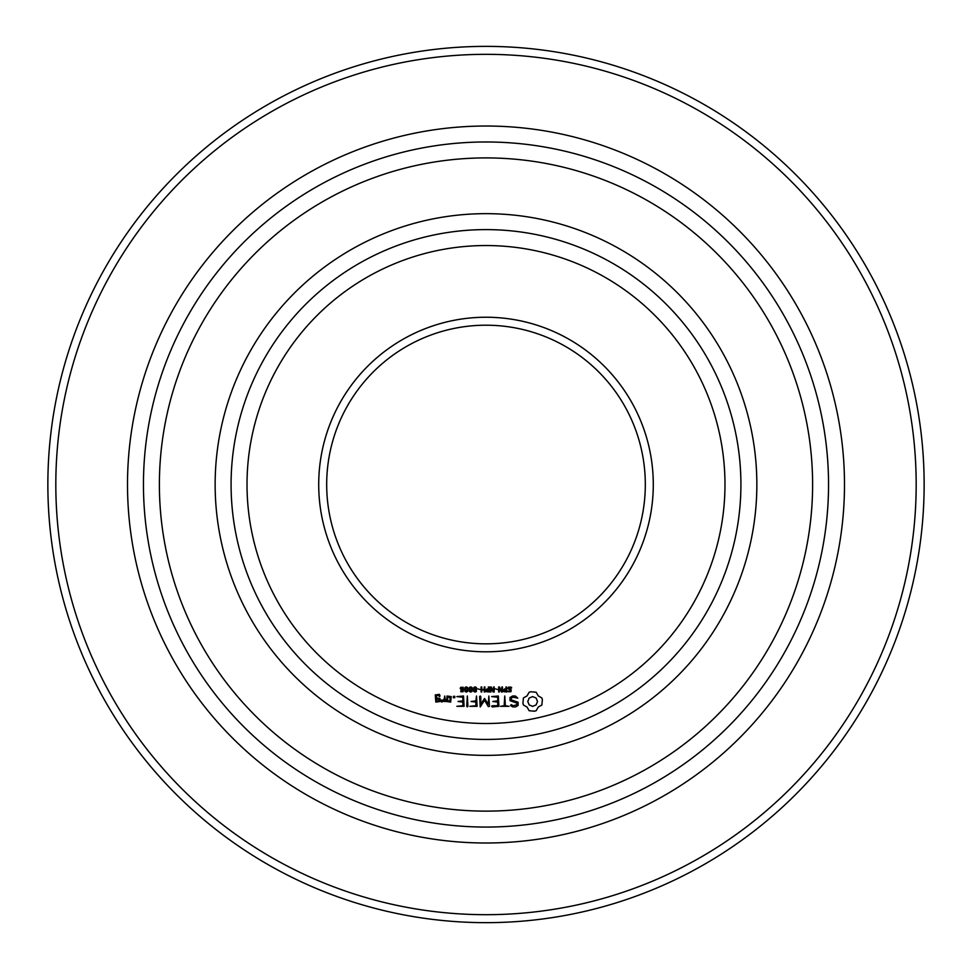 <?xml version="1.0" encoding="UTF-8"?>
<svg xmlns="http://www.w3.org/2000/svg" width="972" height="972" viewBox="0 0 972 972"><rect width="100%" height="100%" fill="white"/><g stroke="black" fill="none" stroke-linecap="round" stroke-linejoin="round"><path stroke-width="1.46" d="M486 922.659A438.141 438.141 0 0 0 865.444 265.453A438.141 438.141 0 0 0 106.556 265.453A438.141 438.141 0 0 0 486 922.659M486 914.688A430.171 430.171 0 0 0 858.543 269.426A430.171 430.171 0 0 0 113.457 269.426A430.171 430.171 0 0 0 486 914.688M486 843.003A358.474 358.474 0 0 0 796.457 305.281A358.474 358.474 0 0 0 175.543 305.281A358.474 358.474 0 0 0 486 843.003M486 827.063A342.545 342.545 0 0 0 782.654 313.251A342.545 342.545 0 0 0 189.346 313.251A342.545 342.545 0 0 0 486 827.063M486 811.134A326.616 326.616 0 0 0 768.852 321.21A326.616 326.616 0 0 0 203.148 321.21A326.616 326.616 0 0 0 486 811.134M486 755.366A270.848 270.848 0 0 0 720.568 349.094A270.848 270.848 0 0 0 251.432 349.094A270.848 270.848 0 0 0 486 755.366M486 739.437A254.919 254.919 0 0 0 706.766 357.064A254.919 254.919 0 0 0 265.235 357.064A254.919 254.919 0 0 0 486 739.437M486 723.508A238.99 238.99 0 0 0 692.963 365.022A238.99 238.99 0 0 0 279.037 365.022A238.99 238.99 0 0 0 486 723.508M444.168 701.505L445.383 701.505L444.775 696.013L444.168 699.062L442.236 700.776L441.507 699.962L440.62 700.751L441.75 702.088L444.168 700.678L444.168 701.505M435.857 702.088L440.024 701.505L440.024 698.491L436.477 697.908L436.477 695.539L438.809 695.539L439.417 696.608L440.024 696.013L439.429 694.348L435.262 694.931L435.857 702.088M447.071 696.013L446.476 701.505L450.644 702.088L451.239 696.608L447.071 696.013M453.377 697.738L453.377 696.329L454.787 696.329L454.787 697.738L453.377 697.738M456.828 706.328L464.106 706.328L463.51 696.013L456.828 696.608L462.891 697.216L462.891 700.873L458.043 701.48L462.891 702.088L462.891 705.721L456.828 706.328M460.193 688.383L460.692 687.313L463.267 687.301L463.146 691.712L460.764 691.736L461.153 689.646L460.193 688.383M466.718 706.304L467.325 706.936L467.933 706.304L467.325 696.013L466.718 706.304M469.828 706.328L477.106 706.328L476.499 696.013L475.891 700.873L471.043 701.48L475.891 702.076L475.891 705.733L469.828 706.328M464.604 689.488L465.029 687.508L466.341 686.888L467.654 687.52L467.641 691.457L466.341 692.088L465.017 691.444L464.604 689.488M468.978 689.488L469.403 687.508L470.715 686.888L472.028 687.52L472.015 691.457L470.715 692.088L469.391 691.444L468.978 689.488M473.352 689.488L473.777 687.508L475.077 686.888L476.402 687.52L476.389 691.457L475.077 692.088L473.765 691.444L473.352 689.488M480.229 706.936L484.542 700.241L488.321 706.632L489.463 706.34L488.855 696.013L488.248 704.105L484.542 698.443L480.812 704.129L480.812 696.645L480.217 696.013L479.609 696.645L480.229 706.936M477.787 688.881L479.889 689.476L477.787 688.881M481.079 686.985L481.735 686.985L481.735 689.44L484.238 689.44L484.238 686.985L484.907 686.985L484.907 691.991L484.238 691.991L484.238 690.023L481.735 690.023L481.735 691.991L481.079 691.991L481.079 686.985M492.282 706.936L498.915 706.328L498.32 696.013L491.65 696.608L497.713 697.216L497.713 700.873L492.853 701.48L497.713 702.088L497.713 705.721L492.282 705.733L491.65 706.328L492.282 706.936M485.769 690.472L486.826 688.978L488.381 688.844L488.381 686.985L489.05 686.985L489.05 691.991L486.377 691.675L485.769 690.472M490.374 686.985L491.2 686.985L493.569 691.457L493.569 686.985L494.189 686.985L494.189 691.991L493.168 691.991L490.994 687.897L490.994 691.991L490.374 691.991L490.374 686.985M495.38 688.881L497.482 689.476L495.38 688.881M509.012 706.328L505.367 705.733L504.76 696.013L504.164 705.733L500.544 706.328L509.012 706.328M498.648 686.985L499.474 686.985L501.844 691.457L501.844 686.985L502.463 686.985L502.463 691.991L501.443 691.991L499.268 687.897L499.268 691.991L498.648 691.991L498.648 686.985M503.338 690.472L504.395 688.978L505.95 688.844L505.95 686.985L506.606 686.985L506.606 691.991L503.933 691.675L503.338 690.472M515.537 706.936L518.112 705.429L518.112 702.258L511.248 699.828L511.248 698.163L512.9 697.216L517.797 698.127L515.354 696.013L512.536 696.013L510.033 697.471L510.033 700.678L516.897 703.108L516.897 704.761L513.131 705.721L511.175 704.591L510.567 705.636L512.815 706.936L515.537 706.936M507.676 688.407L508.818 687.01L511.539 687.289L511.539 688.115L509.68 687.459L508.368 688.31L511.187 689.756L510.98 691.687L507.882 691.736L507.882 690.958L509.632 691.517L510.81 690.715L507.676 688.407M534.479 711.2L536.155 710.714L538.233 707.069L541.878 705.004L542.364 699.706L541.878 697.969L538.233 695.891L536.155 692.246L530.858 691.76L529.133 692.246L527.055 695.891L523.41 697.969L522.924 703.266L523.41 705.004L527.055 707.069L529.133 710.714L534.479 711.2M486 651.811A167.293 167.293 0 0 0 630.877 400.877A167.293 167.293 0 0 0 341.123 400.877A167.293 167.293 0 0 0 486 651.811M486 643.841A159.323 159.323 0 0 0 623.975 404.862A159.323 159.323 0 0 0 348.025 404.862A159.323 159.323 0 0 0 486 643.841M438.809 700.897L436.477 700.897L436.477 699.111L438.809 699.111L438.809 700.897M450.024 700.897L447.691 700.897L447.691 697.216L450.024 697.216L450.024 700.897M460.886 688.334L462.393 689.5L463.061 688.431L461.955 687.398L460.886 688.334M460.983 690.813L461.967 691.602L462.939 690.861L461.579 689.804L460.983 690.813M465.491 687.969L465.491 691.007L466.864 691.396L467.192 687.982L465.491 687.969M469.865 687.969L469.865 691.007L471.238 691.396L471.566 687.982L469.865 687.969M474.239 687.969L474.239 691.007L475.6 691.396L475.94 687.982L474.239 687.969M486.462 690.46L488.381 691.42L488.381 689.427L486.462 690.46M504.031 690.46L505.95 691.42L505.95 689.427L504.031 690.46M532.644 706.365L529.193 704.931L527.76 701.48L529.193 698.03L532.644 696.608L536.094 698.03L537.528 701.48L536.094 704.931L532.644 706.365"/></g></svg>
